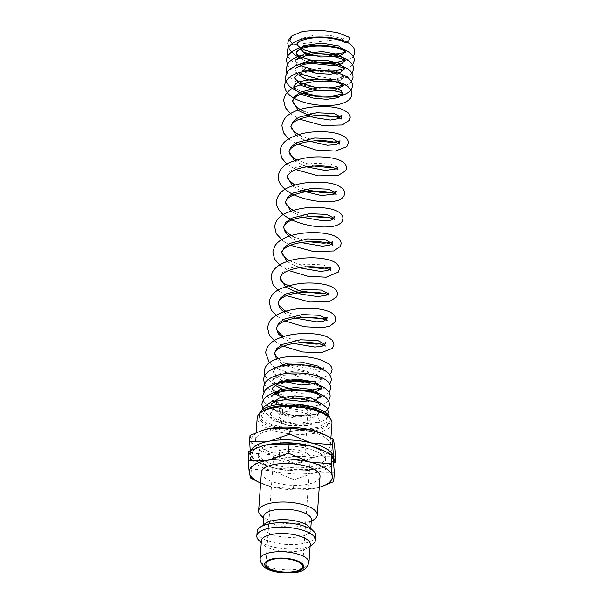 <?xml version="1.0" encoding="UTF-8"?>
<svg xmlns="http://www.w3.org/2000/svg" width="603" height="603" viewBox="0 0 603 603"><rect width="100%" height="100%" fill="white"/><g stroke="black" fill="none" stroke-linecap="round" stroke-linejoin="round"><path stroke-width="0.45" stroke-dasharray="3.02 2.26" d="M293.02 44.841L342.376 38.863A4.5 3.528 -61.6 0 0 343.996 42.15M316.763 413.198L319.469 420.751L307.892 425.71L288.829 425.575L273.491 420.487L269.963 416.658L270.641 412.882L279.754 408.382L295.508 407.07L297.204 406.075L280.003 405.781L264.988 410.213L261.875 416.929L269.684 423.766L286.651 428.635L304.04 429.592L318.851 427.158L326.939 421.987L325.861 415.557L321.625 412.339L316.763 413.198A4.5 3.528 118.4 0 1 321.203 412.053A4.5 3.528 118.4 0 1 321.625 412.339M314.6 519.115A29.389 10.756 4.1 0 1 290.073 523.841A29.389 10.756 4.1 0 1 263.353 517.299A29.389 10.756 4.1 0 1 260.7 515.248M261.401 472.33A29.389 10.756 -175.9 0 0 266.111 478.767A29.389 10.756 -175.9 0 0 298.666 485.302A29.389 10.756 -175.9 0 0 320.027 476.528M311.404 519.778A23.879 8.744 4.1 0 1 309.233 523.072A23.879 8.744 4.1 0 1 289.312 526.916A23.879 8.744 4.1 0 1 267.596 521.603A23.879 8.744 4.1 0 1 265.441 519.937A23.879 8.744 4.1 0 1 263.767 516.364M308.977 526.668A23.879 8.744 4.1 0 1 310.651 530.241A23.879 8.744 4.1 0 1 293.299 537.363A23.879 8.744 4.1 0 1 266.85 532.057A23.879 8.744 4.1 0 1 263.021 526.826A23.879 8.744 4.1 0 1 265.184 523.532M315.784 535.743A29.389 10.756 4.1 0 1 294.422 544.517A29.389 10.756 4.1 0 1 261.868 537.989A29.389 10.756 4.1 0 1 257.157 531.545M312.799 544.23A29.389 10.756 4.1 0 1 288.272 548.964A29.389 10.756 4.1 0 1 261.551 542.421A29.389 10.756 4.1 0 1 258.898 540.371M310.251 544.373A24.489 8.962 4.1 0 1 308.035 547.75A24.489 8.962 4.1 0 1 287.593 551.692A24.489 8.962 4.1 0 1 265.328 546.243A24.489 8.962 4.1 0 1 263.119 544.532A24.489 8.962 4.1 0 1 261.401 540.876M324.135 434.424A41.637 15.241 4.1 0 1 327.844 436.451A41.637 15.241 4.1 0 1 334.484 444.388A41.637 15.241 4.1 0 1 315.603 456.818A41.637 15.241 4.1 0 1 274.116 455.039A41.637 15.241 4.1 0 1 258.144 448.753A41.637 15.241 4.1 0 1 251.511 440.823A41.637 15.241 4.1 0 1 263.345 430.067M335.479 456.72L315.603 456.818L295.236 463.82L274.116 455.039L252.506 453.155L251.511 440.823L250.019 435.389M250.26 450.645L252.084 458.981L258.732 462.456L273.204 467.77A41.637 15.241 4.1 0 1 260.948 463.511A41.637 15.241 4.1 0 1 257.232 461.483A41.637 15.241 4.1 0 1 250.599 453.554A41.637 15.241 4.1 0 1 251.127 450.237M320.087 453.531A33.723 12.346 4.1 0 1 325.492 460.926A33.723 12.346 4.1 0 1 300.98 470.988A33.723 12.346 4.1 0 1 263.624 463.496A33.723 12.346 4.1 0 1 258.22 456.102A33.723 12.346 4.1 0 1 282.732 446.039A33.723 12.346 4.1 0 1 320.087 453.531M308.532 445.564A33.723 12.346 4.1 0 1 320.314 450.351A33.723 12.346 4.1 0 1 325.718 457.745A33.723 12.346 4.1 0 1 301.206 467.807A33.723 12.346 4.1 0 1 263.85 460.315A33.723 12.346 4.1 0 1 258.446 452.921A33.723 12.346 4.1 0 1 277.192 443.311M322.989 450.335A41.637 15.241 4.1 0 1 326.705 452.363A41.637 15.241 4.1 0 1 333.338 460.3A41.637 15.241 4.1 0 1 314.464 472.737A41.637 15.241 4.1 0 1 272.978 470.951A41.637 15.241 4.1 0 1 257.006 464.664A41.637 15.241 4.1 0 1 250.366 456.735A41.637 15.241 4.1 0 1 262.199 445.979M334.333 472.631L314.464 472.737L294.091 479.739L272.978 470.951L251.361 469.066L250.366 456.735L248.881 451.3M257.36 481.548L271.832 486.862A41.637 15.241 4.1 0 1 260.632 483.093M308.148 414.789A15.919 5.826 4.1 0 1 310.696 418.278A15.919 5.826 4.1 0 1 299.126 423.035A15.919 5.826 4.1 0 1 281.495 419.492A15.919 5.826 4.1 0 1 278.94 416.002A15.919 5.826 4.1 0 1 290.51 411.254A15.919 5.826 4.1 0 1 308.148 414.789M308.6 408.427A15.919 5.826 4.1 0 1 311.156 411.917A15.919 5.826 4.1 0 1 299.585 416.665A15.919 5.826 4.1 0 1 281.948 413.13A15.919 5.826 4.1 0 1 279.4 409.641A15.919 5.826 4.1 0 1 290.97 404.892A15.919 5.826 4.1 0 1 308.6 408.427M327.715 415.964A35.6 13.032 4.1 0 1 330.21 421.278A35.6 13.032 4.1 0 1 304.334 431.906A35.6 13.032 4.1 0 1 264.905 423.992A35.6 13.032 4.1 0 1 259.2 416.191A35.6 13.032 4.1 0 1 262.433 411.284M330.278 418.603A35.6 13.032 4.1 0 1 330.323 419.688A35.6 13.032 4.1 0 1 304.455 430.308A35.6 13.032 4.1 0 1 265.019 422.401A35.6 13.032 4.1 0 1 259.313 414.6A35.6 13.032 4.1 0 1 259.516 413.53M331.959 423.155A37.469 13.718 4.1 0 1 304.719 434.333A37.469 13.718 4.1 0 1 263.217 426.012A37.469 13.718 4.1 0 1 257.21 417.796M261.627 448.142A37.469 13.718 -175.9 0 0 303.136 456.463A37.469 13.718 -175.9 0 0 330.369 445.285A37.469 13.718 -175.9 0 0 324.361 437.069A37.469 13.718 -175.9 0 0 282.86 428.741A37.469 13.718 -175.9 0 0 255.619 439.926A37.469 13.718 -175.9 0 0 261.627 448.142M307.394 453.531A18.369 6.723 4.1 0 1 310.341 457.556A18.369 6.723 4.1 0 1 296.985 463.036A18.369 6.723 4.1 0 1 276.641 458.958A18.369 6.723 4.1 0 1 273.694 454.926A18.369 6.723 4.1 0 1 287.051 449.446A18.369 6.723 4.1 0 1 307.394 453.531M281.36 458.122A12.738 4.666 -175.9 0 0 295.462 460.956A12.738 4.666 -175.9 0 0 304.719 457.149A12.738 4.666 -175.9 0 0 302.676 454.361A12.738 4.666 -175.9 0 0 288.573 451.534A12.738 4.666 -175.9 0 0 279.317 455.333A12.738 4.666 -175.9 0 0 281.36 458.122M284.616 412.663A12.738 4.666 -175.9 0 0 298.719 415.49A12.738 4.666 -175.9 0 0 307.982 411.691A12.738 4.666 -175.9 0 0 305.94 408.894A12.738 4.666 -175.9 0 0 291.829 406.068A12.738 4.666 -175.9 0 0 282.573 409.867A12.738 4.666 -175.9 0 0 284.616 412.663M296.766 44.132L302.005 38.275L314.841 35.064L330.278 35.411L342.376 38.863L349.906 37.537M319.258 487.299A41.637 15.241 4.1 0 1 313.319 488.649A41.637 15.241 4.1 0 1 271.832 486.862L293.45 488.747L313.319 488.649L321.135 486.727M250.72 478.081L251.361 469.066M293.45 488.747L294.091 479.739M273.204 467.77L294.814 469.654L314.691 469.549A41.637 15.241 4.1 0 1 273.204 467.77M333.278 459.863A41.637 15.241 4.1 0 1 321.738 467.868A41.637 15.241 4.1 0 1 314.691 469.549L322.507 467.627L333.678 463.21M252.084 458.981L252.506 453.155M294.814 469.654L295.236 463.82M288.829 425.575L275.239 420.517L270.28 413.583L272.609 409.595L278.616 406.467L297.317 404.266M313.047 407.063L319.914 412.927L312.316 417.751L294.754 418.105L277.576 413.168L270.883 405.216L271.086 404.161M320.012 402.812L320.517 404.568L315.324 408.759L302.465 410.259L287.043 408.141L275.172 402.91M274.365 402.261L271.478 396.857L271.689 395.802M320.615 394.452L321.113 396.209L321.278 395.658L320.66 396.179M314.517 400.799L306.332 401.869M274.968 393.902L272.081 388.49L273.091 387.118C275.533 384.94 280.583 383.342 288.234 382.347C300.52 380.817 316.047 383.802 320.472 387.216L321.655 388.219M315.113 392.432L300.603 393.405L284.571 390.307M275.563 385.543L272.677 380.131L280.44 373.219L298.146 370.777L315.475 373.634L322.311 379.491L317.969 383.38M282.264 380.817L275.481 376.543L273.28 371.772L275.827 367.604M287.088 379.807L277.915 376.189L273.574 372.586L273.28 371.772L274.048 370.619C275.111 369.503 277.335 368.395 280.719 367.295C293.54 362.735 317.359 366.586 322.929 370.89L323.51 371.275L323.027 369.511L319.311 371.742L309.618 372.202L284.526 365.486M282.566 364.355L276.581 359.184M293.721 343.439L284.036 338.916M295.523 318.211L285.845 313.696M323.479 293.48L329.193 292.154L327.761 294.897M280.026 277.689L282.264 272.79L287.933 268.667L305.789 264.122L323.268 264.86L330.263 268.614M299.141 267.762L287.051 261.536M300.95 242.534L291.272 238.019M302.759 217.314L290.669 211.088M335.683 192.937L334.989 194M300.241 190.397L292.478 185.86M287.254 176.785L289.493 171.893L295.169 167.77L313.025 163.225L330.497 163.963L337.492 167.709L336.798 168.772M306.377 166.865L294.279 160.639M303.852 139.949L296.088 135.411M341.11 117.268L340.416 118.324M300.912 94.121L294.716 89.184M293.767 85.943L301.523 79.023L319.228 76.581L336.557 79.43L343.348 85.664M294.37 77.576L302.126 70.664L319.831 68.222L337.16 71.071L343.996 76.928L339.662 80.825M297.852 74.621L294.965 69.217L297.513 65.049M304.553 69.903L297.761 65.621L295.568 60.85L295.772 59.795M345.202 60.21L345.27 60.752M309.776 63.225L297.897 56.765M308.947 562.561A24.489 8.962 4.1 0 1 297.822 569.172A24.489 8.962 4.1 0 1 264.024 564.431A24.489 8.962 4.1 0 1 260.097 559.056M261.928 410.168L261.31 412.942L261.875 416.929M270.634 412.874L270.28 413.583L270.958 414.924C272.292 416.703 275.458 418.557 280.448 420.464C292.282 425.04 311.706 425.062 317.683 421.889L319.469 420.751M295.508 407.07C305.615 407.522 313.07 409.098 317.871 411.804L319.989 413.485L320.08 412.384L318.64 413.364C312.927 415.972 303.784 416.424 291.211 414.706C281.202 412.701 274.719 410.063 271.749 406.799L270.883 405.216L272.594 403.294C277.787 399.043 296.812 397.136 309.226 400.211C314.804 401.56 318.407 403 320.035 404.515L320.592 405.126M320.517 404.568L320.675 404.025M319.153 405.043L308.171 407.311L292.206 406.414L278.036 402.261M276.355 401.41L272.684 398.787L271.478 396.857M319.756 396.684L310.387 398.824L296.51 398.575L278.639 393.902M321.716 387.85L321.874 387.299M321.708 387.473L321.256 387.819M307.183 390.684L293.473 389.704M275.707 383.553L272.677 380.131M273.619 378.82L280.908 375.428L303.769 373.988L321.233 378.97L322.386 380.033L322.469 378.94L314.284 381.782M323.766 367.83L321.052 368.727L314.404 369.338L289.191 364.921M285.799 363.534L277.9 358.755M325.582 342.602L319.861 343.929M301.342 342.602L283.938 336.459M303.158 317.382L289.078 312.934M330.987 266.933L329.728 267.461M306.784 266.933L289.365 260.782M308.593 241.705L294.505 237.258M334.62 216.477L328.906 217.804M310.387 216.477L296.314 212.037M304.764 189.342L294.792 185.113M337.997 169.496L337.492 167.709L338.238 166.029L332.524 167.355M314.012 166.029L296.593 159.885M315.806 140.801L301.741 136.361M317.623 115.58L303.543 111.133M342.805 93.653L342.964 93.111M304.236 92.93L295.9 88.694M343.476 85.845L343.559 84.744M343.401 84.917L342.941 85.257M295.312 76.264L303.814 72.564L316.047 71.071L333.127 72.662L344.079 77.486L344.162 76.385L335.977 79.227M299.834 73.77L295.274 70.046L294.965 69.217M344.765 68.018L344.14 68.538M302.118 66.262L295.854 61.664L295.568 60.85L296.503 59.539M345.195 59.833L344.743 60.179M301.033 57.044L299.194 55.913M345.798 51.474L345.338 51.813M321.203 412.06L325.861 415.557M309.233 523.072L311.276 521.565M310.651 530.241L310.779 528.454M308.035 547.75L310.123 546.205M260.948 463.511L258.732 462.456M325.492 460.926L325.718 457.745M310.696 418.278L311.156 411.917M330.21 421.278L330.323 419.688M330.369 445.285L330.904 437.801M302.518 566.669L310.341 457.556M304.719 457.149L307.982 411.691M300.874 58.303L316.914 62.704M330.64 63.692L345.413 61.581L352.695 57.262M287.85 56.102L288.731 57.903L295.04 63.941L306.535 68.9L320.623 71.621L334.65 71.832L346.032 69.511L352.634 64.943M287.247 64.461L288.136 66.27L296.194 73.332L322.085 80.169L335.637 80.048L346.401 77.478L352.039 73.302M286.651 72.82L293.352 80.35L304.643 85.415L318.64 88.257L344.29 86.433L350.479 82.792L351.436 81.669M290.48 113.635L299.51 119.175M288.671 138.863L295.523 143.333M286.87 164.084L295.9 169.631M282.958 240.944L290.473 245.3M279.634 264.981L288.664 270.528M279.34 291.392L286.855 295.749M277.531 316.62L285.046 320.977M275.722 341.841L283.237 346.205M269.33 362.855L274.327 367.37L299.382 376.958L323.494 377.395L329.6 374.667M264.966 375.375L265.848 377.184L272.157 383.222L296.842 390.804L321.949 389.221L329.751 384.224M264.363 383.742L265.252 385.543L271.554 391.581L282.867 396.48L296.729 399.216L322.002 397.354L329.148 392.583M263.767 392.101L270.468 399.631L281.752 404.688L295.749 407.538L321.407 405.713L328.552 400.942M263.398 401.018L269.873 407.99L281.156 413.055L295.153 415.904L320.811 414.073L324.942 412.09M262.795 409.377L263.451 410.635L269.76 416.665L281.066 421.565L294.92 424.301L320.193 422.439L326.389 418.799L328.59 415.188M325.341 346.069L324.836 344.283M339.806 144.268L339.301 142.489M294.965 69.209L295.907 67.898M344.675 69.119L344.599 68.569M279.317 455.333L282.573 409.867M265.878 564.046L273.694 454.926M255.619 439.926L256.139 432.637M259.2 416.191L259.313 414.6M278.94 416.002L279.4 409.641M258.22 456.102L258.446 452.921M321.738 467.868L322.507 467.627M263.119 544.532L261.265 542.708M263.021 526.826L263.149 525.04M265.441 519.937L263.639 518.15"/><path stroke-width="0.9" d="M297.897 56.765L296.163 52.491L303.927 45.579L321.633 43.137L338.961 45.986L345.798 51.85L338.193 56.667L320.638 57.021L303.46 52.077L296.766 44.132L297.535 42.979C298.937 41.501 302.058 40.167 306.889 38.961C318.61 36.044 337.401 38.193 343.996 42.15A4.5 3.528 -61.6 0 0 347.81 41.592A4.5 3.528 -61.6 0 0 349.906 37.537L337.409 32.585L319.952 30.15L303.166 31.311L292.259 35.645L289.892 40.333L293.02 44.841M263.639 518.15L260.7 515.248A29.389 10.756 4.1 0 1 258.642 510.854A29.389 10.756 4.1 0 1 280.003 502.088A29.389 10.756 4.1 0 1 312.55 508.615A29.389 10.756 4.1 0 1 317.268 515.06A29.389 10.756 4.1 0 1 314.6 519.115L311.276 521.565M317.268 515.06L320.027 476.528A29.389 10.756 -175.9 0 0 315.316 470.084A29.389 10.756 -175.9 0 0 282.762 463.556A29.389 10.756 -175.9 0 0 261.401 472.33L258.642 510.854M263.149 525.04L263.767 516.364A23.879 8.744 4.1 0 1 281.126 509.241A23.879 8.744 4.1 0 1 307.575 514.547A23.879 8.744 4.1 0 1 311.404 519.778L310.779 528.454M261.265 542.708L258.898 540.371A29.389 10.756 4.1 0 1 256.84 535.977L257.157 531.545A29.389 10.756 4.1 0 1 259.825 527.489L265.184 523.532A23.879 8.744 4.1 0 1 285.113 519.688A23.879 8.744 4.1 0 1 306.821 525.002A23.879 8.744 4.1 0 1 308.977 526.668L313.718 531.356A29.389 10.756 4.1 0 1 315.784 535.743L315.467 540.182A29.389 10.756 4.1 0 1 312.799 544.23L310.123 546.205M259.825 527.489A29.389 10.756 4.1 0 1 284.345 522.756A29.389 10.756 4.1 0 1 311.073 529.306A29.389 10.756 4.1 0 1 313.718 531.356M256.84 535.977A29.389 10.756 4.1 0 1 278.202 527.203A29.389 10.756 4.1 0 1 310.756 533.738A29.389 10.756 4.1 0 1 315.467 540.182M260.097 559.056L261.401 540.876A24.489 8.962 4.1 0 1 279.197 533.565A24.489 8.962 4.1 0 1 306.324 539.007A24.489 8.962 4.1 0 1 310.251 544.373L308.947 562.561A24.489 8.962 4.1 0 0 305.02 557.195A24.489 8.962 4.1 0 0 271.222 552.446A24.489 8.962 4.1 0 0 260.097 559.056C261.943 572.873 282.287 573.724 296.013 572.322C302.389 572.036 306.701 568.78 308.947 562.561M251.127 450.237A41.637 15.241 4.1 0 1 269.473 441.117L249.604 441.215L250.019 435.389L262.576 430.308L270.385 428.386L290.262 428.288L311.872 430.165L326.344 435.479L332.992 438.954L334.484 444.388L335.479 456.72L335.057 462.546L333.572 457.112L332.57 444.78L310.96 442.896L289.847 434.115L269.473 441.117A41.637 15.241 4.1 0 1 310.96 442.896A41.637 15.241 4.1 0 1 326.932 449.182A41.637 15.241 4.1 0 1 333.572 457.112A41.637 15.241 4.1 0 1 333.278 459.863M260.632 483.093A41.637 15.241 4.1 0 1 259.576 482.611A41.637 15.241 4.1 0 1 255.86 480.576A41.637 15.241 4.1 0 1 249.227 472.646A41.637 15.241 4.1 0 1 268.109 460.21L248.232 460.308L248.881 451.3L262.199 445.979A41.637 15.241 4.1 0 1 269.247 444.298A41.637 15.241 4.1 0 1 310.733 446.077L325.205 451.398L331.854 454.866L333.338 460.3L334.333 472.631L333.693 481.646L332.2 476.212L331.205 463.873L309.595 461.996A41.637 15.241 4.1 0 1 325.567 468.275A41.637 15.241 4.1 0 1 332.2 476.212A41.637 15.241 4.1 0 1 320.366 486.968A41.637 15.241 4.1 0 1 319.258 487.299M248.232 460.308L249.227 472.646L250.72 478.081L259.576 482.611M256.139 432.637L257.21 417.796A37.469 13.718 4.1 0 1 260.609 412.625L262.433 411.284A35.6 13.032 4.1 0 1 292.138 405.548A35.6 13.032 4.1 0 1 324.504 413.477A35.6 13.032 4.1 0 1 327.715 415.964L329.328 417.555A37.469 13.718 4.1 0 1 331.959 423.155L330.904 437.801M259.516 413.53A35.6 13.032 4.1 0 1 286.613 403.927A35.6 13.032 4.1 0 1 324.618 411.887A35.6 13.032 4.1 0 1 330.278 418.603M260.609 412.625A37.469 13.718 4.1 0 1 291.875 406.595A37.469 13.718 4.1 0 1 325.952 414.939A37.469 13.718 4.1 0 1 329.328 417.555M299.57 562.644A18.369 6.723 4.1 0 1 302.518 566.669A18.369 6.723 4.1 0 1 289.169 572.149A18.369 6.723 4.1 0 1 268.817 568.071A18.369 6.723 4.1 0 1 265.878 564.046A18.369 6.723 4.1 0 1 279.227 558.559A18.369 6.723 4.1 0 1 299.57 562.644M268.109 460.21A41.637 15.241 4.1 0 1 309.595 461.996L288.475 453.207L268.109 460.21M261.431 446.22L269.247 444.298L289.123 444.2L310.733 446.077A41.637 15.241 4.1 0 1 322.989 450.335L325.205 451.398M320.366 486.968L333.693 481.646M288.475 453.207L289.123 444.2M331.205 463.873L331.854 454.866M277.192 443.311A33.723 12.346 4.1 0 1 308.532 445.564M249.604 441.215L250.26 450.645M333.678 463.21L335.057 462.546M262.576 430.308L263.345 430.067A41.637 15.241 4.1 0 1 270.385 428.386A41.637 15.241 4.1 0 1 311.872 430.165A41.637 15.241 4.1 0 1 324.135 434.424L326.344 435.479M289.847 434.115L290.262 428.288M332.57 444.78L332.992 438.954M297.317 404.266L313.047 407.063M271.086 404.161L279.016 398.168L294.829 395.854L311.05 397.867L320.012 402.812M275.172 402.91L274.365 402.261M271.478 396.857L272.797 395.229C276.438 392.463 283.229 390.834 293.164 390.352C306.399 390.548 315.452 392.402 320.329 395.907L321.188 396.759L321.113 396.209L314.517 400.799M271.689 395.802L279.619 389.809L295.432 387.495L311.653 389.508L320.615 394.452M306.332 401.869L288.513 400.008L274.968 393.902M278.639 393.902L272.383 389.319L272.081 388.49L279.845 381.578L297.55 379.144L314.879 381.993L321.708 387.473M321.655 388.219L315.113 392.432M284.571 390.307L275.563 385.543M317.969 383.38L301.221 385.046L282.264 380.817M275.827 367.604L287.623 363.194L304.04 362.72L317.864 366.096L323.027 369.511L323.766 367.83M284.526 365.486L282.566 364.355M276.581 359.184L274.599 353.366L276.837 348.466L282.506 344.343L300.362 339.798L317.841 340.537L324.836 344.29L322.145 346.258L314.947 347.079L293.721 343.439M284.036 338.916L278.202 333.715L276.408 328.138L278.646 323.238L284.322 319.115L302.178 314.57L319.658 315.316L326.645 319.062L323.947 321.037L316.756 321.859L295.523 318.211M285.845 313.696L280.011 308.487L278.217 302.917L280.455 298.018L286.124 293.895L303.98 289.342L321.452 290.088L328.454 293.834L328.952 295.621C329.102 292.138 292.334 289.116 281.488 298.56C278.903 300.822 277.81 302.276 278.217 302.917L278.918 305.344L284.48 310.477L289.078 312.934M327.761 294.897L317.811 296.631L300.874 294.091L285.656 287.088L280.026 277.689L282.174 274.229C285.34 271.456 290.714 269.353 298.281 267.905C312.55 264.807 330.58 268.765 330.768 270.4L330.263 268.614L327.565 270.581L320.366 271.403L299.141 267.762M287.051 261.536L281.835 252.461L284.073 247.562L289.741 243.439L307.598 238.894L325.077 239.64L332.072 243.386L329.374 245.361L322.183 246.182L300.95 242.534M291.272 238.019L285.438 232.818L283.636 227.241L285.875 222.341L291.543 218.218L309.399 213.673L326.879 214.412L333.874 218.158L331.183 220.133L323.992 220.954L302.759 217.314M290.669 211.088L285.445 202.013L287.684 197.113L293.36 192.99L311.216 188.445L328.695 189.191L335.683 192.937L336.429 191.249L333.791 192.131L321.135 192.538L304.764 189.342M334.989 194L321.429 195.568L300.241 190.397M292.478 185.86L287.254 176.785C286.704 176.219 287.963 174.659 291.03 172.089C299.276 165.998 322.183 164.355 332.668 167.393L337.989 169.488M336.798 168.772L325.319 170.461L306.377 166.865M294.279 160.639L289.063 151.564L291.302 146.672L296.97 142.542L314.826 137.997L332.306 138.735L339.301 142.489L336.044 144.614L327.467 145.255L303.852 139.949M296.088 135.411L290.872 126.336L293.111 121.437L298.786 117.314L316.643 112.769L334.122 113.515L341.11 117.268L341.848 115.58L337.228 116.786L317.623 115.58M340.416 118.324L330.474 120.057L313.53 117.517L298.319 110.515L292.681 101.116L294.905 96.231L300.55 92.116L318.346 87.556L335.841 88.166L341.11 90.563L342.805 93.653L342.964 93.111L341.343 94.174L331.092 96.352L316.183 95.756L304.236 92.93M342.745 94.03L337.906 97.739L326.826 99.344L313.032 98.078L300.912 94.121M294.716 89.184L293.767 85.943L295.809 83.794C301.824 79.272 322.56 77.877 334.529 81.518C340.514 83.561 343.491 85 343.476 85.845M343.348 85.664L335.14 90.246L317.645 90.39L300.859 85.415L294.37 77.576L295.312 76.264M339.662 80.825L318.09 82.008L306.279 79.181L297.852 74.621M297.513 65.049L309.294 60.639L325.695 60.157L339.489 63.421L344.599 68.569L340.574 72.337L330.331 74.207L316.967 73.385L304.553 69.903M295.772 59.795L304.764 53.463L322.304 51.534L338.796 54.519L345.202 60.21L341.901 63.662L333.361 65.667L309.776 63.225M299.194 55.913L296.54 53.433L296.163 52.491L296.864 51.406C297.988 50.17 300.498 48.964 304.394 47.795C316.718 43.883 339.549 46.853 344.712 51.323L345.873 52.393L345.798 51.474M296.766 44.132L297.55 45.617L303.965 49.838L315.422 53.313L331.627 54.677L343.642 52.665L345.338 51.813M273.558 558.664A19.59 7.176 4.1 0 1 300.596 562.463A19.59 7.176 4.1 0 1 294.837 572.043A19.59 7.176 4.1 0 1 267.792 568.252A19.59 7.176 4.1 0 1 273.558 558.664M300.874 58.303L295.636 55.582L289.334 49.544L287.797 43.499C288.166 40.295 289.659 37.68 292.259 35.645M352.695 57.262L354.33 54.526L354.768 52.499C354.85 48.21 352.182 44.758 346.755 42.135C335.162 36.225 311.02 35.027 297.731 40.559C290.736 43.748 287.224 47.509 287.194 51.858L287.85 56.102M352.634 64.943L354.165 60.858C354.745 57.428 352.25 54.066 346.687 50.765C335.276 44.63 310.651 43.303 297.151 48.911C290.141 52.099 286.621 55.868 286.598 60.217L287.247 64.461M352.039 73.302L353.569 69.217C354.029 66.458 352.325 63.564 348.459 60.526C339.843 54.519 319.997 52.024 304.982 54.888C297.611 56.154 292.101 58.755 288.468 62.689L285.995 68.576L286.651 72.82M351.436 81.669L352.966 77.576C353.268 75.413 352.265 73.084 349.959 70.589C343.959 65.584 334.529 62.772 321.678 62.147C311.156 61.687 302.171 63.029 294.724 66.157L287.865 71.056L285.4 76.943L285.634 79.83C286.696 83.463 289.071 86.425 292.757 88.709C304.862 96.917 331.077 99.51 343.687 94.799C352.069 91.558 352.22 87.292 352.371 85.943L352.182 83.629C351.082 80.274 348.805 77.764 345.368 76.099C333.791 69.549 307.56 68.245 294.136 74.508C286.629 78.028 284.669 82.89 284.797 85.302C284.39 89.568 287.005 93.601 292.643 97.384C304.922 105.344 330.625 107.801 343.069 103.166C351.481 99.842 351.526 95.915 351.768 94.302C352.8 90.36 346.665 84.39 342.542 83.523C336.806 81.865 329.856 81.111 321.678 81.262C308.796 81.533 298.274 84.412 290.126 89.892C286.335 92.674 284.201 96.209 283.712 100.482L285.362 107.628L290.48 113.635M299.51 119.175L322.462 125.477L342.195 124.994L349.408 120.283L350.079 117.909C350.494 116.861 349.778 115.113 347.931 112.648L342.798 109.565C332.087 105.163 307.726 105.043 293.563 111.97C286.719 115.007 282.837 119.582 281.903 125.703L283.553 132.856L288.671 138.863M295.523 143.333L315.738 149.943L335.313 151.067L346.838 146.657L348.27 143.137C348.436 141.027 347.501 139.074 345.459 137.28C339.843 133.308 330.61 131.462 317.773 131.718C304.937 132.034 294.475 134.929 286.41 140.416C282.679 143.19 280.576 146.695 280.094 150.931L281.744 158.076L286.87 164.084M295.9 169.631L318.369 175.865L337.959 175.594L345.79 170.732L346.461 168.358C346.846 167.302 346.167 165.584 344.426 163.209C341.456 160.526 336.919 158.74 330.813 157.85C316.447 155.604 302.653 157.21 289.44 162.659C282.89 165.697 279.174 170.189 278.284 176.159C277.749 180.9 280.478 185.656 286.47 190.42C299.299 200.121 325.303 203.844 336.76 200.671C339.813 200.143 342.218 198.568 343.981 195.96L344.652 193.586C345.067 192.538 344.351 190.782 342.504 188.324L337.891 185.453C327.55 180.915 303.256 180.599 288.754 187.352C281.556 190.39 277.463 195.071 276.476 201.379L276.769 204.997C278.028 209.512 281.021 213.319 285.739 216.409C298.884 225.567 323.834 228.974 334.966 225.891C340.529 224.384 342.21 221.542 342.225 221.082L342.843 218.806C343.197 217.645 342.519 215.934 340.808 213.658C337.838 210.975 333.301 209.188 327.188 208.299C312.407 206 298.372 207.734 285.083 213.492C278.963 216.507 275.496 220.886 274.666 226.607L276.204 233.542L282.958 240.944M290.473 245.3L313.861 251.655L333.708 250.969L340.363 246.408L341.034 244.034C341.419 242.979 340.74 241.26 338.999 238.886C336.715 236.768 333.504 235.245 329.366 234.333C317.344 231.251 296.314 232.057 283.953 238.366C279.988 240.28 276.965 242.79 274.878 245.896L272.865 251.828L274.508 258.973L279.634 264.981M288.664 270.528L307.96 276.295L326.223 277.199L338.275 272.119L339.225 269.255C339.843 267.536 338.547 265.32 335.351 262.622C328.002 257.783 309 256.147 293.035 259.81C286.704 261.242 281.48 263.488 277.365 266.541C273.641 269.315 271.531 272.82 271.056 277.056L273.129 284.94L279.34 291.392M286.855 295.749L309.814 302.05L329.547 301.568L336.753 296.857L337.424 294.483C337.808 293.427 337.13 291.709 335.389 289.334C332.411 286.651 327.874 284.865 321.761 283.975C307.01 281.676 292.998 283.402 279.709 289.139C273.558 292.161 270.076 296.54 269.247 302.284L271.29 310.115L277.531 316.62M285.046 320.977L304.372 326.743L322.658 327.648L329.864 326.125L334.944 322.077L335.615 319.711C336.022 318.701 335.095 313.718 328.334 311.367C317.623 306.957 293.269 306.844 279.099 313.764C274.847 315.723 271.629 318.331 269.435 321.595L267.438 327.504L269.345 335.117L275.722 341.841M283.237 346.205L302.57 351.971L320.849 352.868L332.449 348.361L333.806 344.931C334.19 343.876 333.512 342.157 331.771 339.783L327.045 336.806C316.877 332.351 293.231 331.952 278.654 338.366C271.026 341.404 266.684 346.19 265.629 352.732L269.33 362.855M329.6 374.667L331.326 372.526L331.997 370.152C332.404 368.78 331.514 364.732 325.409 362.132C314.125 355.25 281.081 353.313 269.33 362.848C266.413 364.928 264.732 367.694 264.31 371.139L264.966 375.375M329.751 384.224L331.281 380.139C331.371 375.85 328.695 372.398 323.276 369.775C311.676 363.865 287.541 362.667 274.252 368.192C267.25 371.38 263.737 375.149 263.707 379.498L264.363 383.742M329.148 392.583L330.685 388.498C330.648 385.098 329.215 382.408 326.404 380.41C318.143 373.928 297.573 371.222 282.038 374.177C274.689 375.45 269.202 378.051 265.584 381.978L263.112 387.857L263.767 392.101M328.552 400.942L330.082 396.857C330.406 394.272 329.065 391.641 326.05 388.965C317.917 382.332 297.173 379.566 281.488 382.528C274.116 383.802 268.614 386.402 264.981 390.329L262.509 396.216L263.398 401.018M324.942 412.09L328.401 408.63L329.487 405.216L329.11 402.254C327.806 399.103 325.439 396.721 322.002 395.123C310.228 388.792 284.488 387.608 271.252 393.789C265.343 396.586 262.23 400.181 261.913 404.583L262.795 409.377M328.59 415.188L328.884 413.583L327.135 408.012L320.283 402.932L296.111 398.093L271.207 401.907L263.918 406.889L261.928 410.168M320.592 405.126L320.675 404.025L319.153 405.043M278.036 402.261L276.355 401.41M320.66 396.179L319.756 396.684M321.256 387.819L310.146 390.54L307.183 390.684M293.473 389.704L278.217 385.038L275.707 383.553M314.284 381.782L287.088 379.807M289.191 364.921L285.799 363.534M277.9 358.755L274.599 353.366C274.425 352.597 275.247 351.353 277.071 349.627C281.646 346.062 289.01 343.778 299.163 342.76C311.887 341.245 325.205 344.893 325.341 346.069L325.326 346.062M324.836 344.29L325.582 342.602M319.861 343.929L316.191 344.117L301.342 342.602M283.938 336.459L281.239 334.733L277.101 330.557L276.408 328.138L278.149 325.062C280.636 322.597 285.144 320.562 291.671 318.964C306.279 314.947 326.901 318.949 327.15 320.849L326.645 319.062L327.384 317.374L322.763 318.588L303.158 317.382M323.479 293.48L319.824 293.661L299.97 290.963L283.523 283.252L280.719 280.116L280.026 277.689M330.263 268.614L330.987 266.933M329.728 267.461L321.618 268.441L306.784 266.933M289.365 260.782L287.088 259.358L282.528 254.888L281.835 252.461C281.277 251.896 282.536 250.335 285.611 247.765C293.329 242.142 313.899 240.137 325.077 242.594C329.773 243.718 332.276 244.569 332.57 245.172L332.072 243.386L332.811 241.705L330.105 242.594L323.457 243.213L308.593 241.705M294.505 237.258L286.892 232.592L284.337 229.675L283.636 227.241C283.357 226.532 284.307 225.19 286.485 223.208C297.204 213.356 334.884 216.469 334.379 219.944L333.874 218.158L334.62 216.477M328.906 217.804L310.387 216.477M296.314 212.037L289.553 208.065L286.146 204.44L285.445 202.013L287.186 198.93C289.681 196.472 294.189 194.437 300.709 192.839C315.331 188.822 335.969 192.832 336.188 194.724L335.683 192.937M294.792 185.113L287.955 179.212L287.254 176.785M332.524 167.355L328.869 167.536L314.012 166.029M296.593 159.885L292.862 157.375L289.832 154.112L289.063 151.572C288.89 150.803 289.711 149.552 291.535 147.825C296.111 144.268 303.475 141.976 313.628 140.959C326.359 139.451 339.67 143.092 339.806 144.268L339.791 144.26M339.301 142.489L340.047 140.801L337.341 141.697L330.655 142.316L315.806 140.801M301.741 136.361L295.327 132.66L291.566 128.763L290.872 126.336L292.613 123.261C295.101 120.796 299.608 118.761 306.136 117.17C320.751 113.153 341.373 117.148 341.615 119.047L341.11 117.268M303.543 111.133L298.945 108.676L293.382 103.543L292.681 101.116C292.274 100.475 293.367 99.028 295.952 96.759C302.631 91.55 320.871 88.958 332.743 90.759C342.157 91.739 341.863 93.51 342.881 94.211M342.805 93.653L342.964 93.111M295.9 88.694L293.767 85.943M342.941 85.257L331.032 88.038L314.359 87.013L302.307 83.598L295.312 79.234L294.37 77.576M335.977 79.227L319.409 79.302L299.834 73.77M344.599 68.569L344.765 68.018M344.14 68.538L334.899 71.086L317.871 70.657L302.118 66.262M345.202 60.21L345.195 59.833M344.743 60.179L335.502 62.72L317.909 62.215L301.033 57.044M316.914 62.704L330.64 63.692M321.791 388.4L321.716 387.85M272.677 380.131L273.619 378.82M295.907 67.898L303.957 64.31L316.65 62.712L333.173 64.174L343.687 68.169L344.675 69.119M296.503 59.539L306.852 55.438L328.251 54.888L343.959 59.576L345.27 60.752"/></g></svg>

